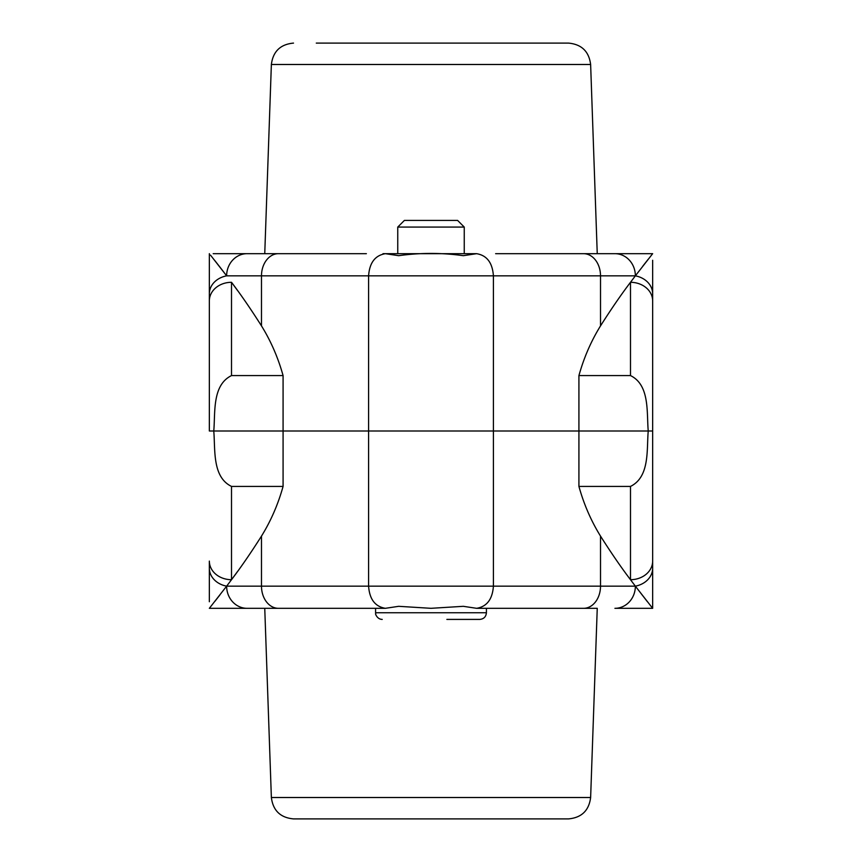<?xml version="1.0" encoding="UTF-8"?>
<svg xmlns="http://www.w3.org/2000/svg" width="862" height="862" viewBox="0 0 862 862"><rect width="100%" height="100%" fill="white"/><g stroke="black" fill="none" stroke-linecap="round" stroke-linejoin="round"><path stroke-width="1.29" d="M316.289 43.1L568.489 43.1C581.591 44.307 588.972 51.44 590.632 64.488L271.368 64.488L264.753 253.676L247.082 253.676A22.164 20.44 90 0 0 226.641 275.84L210.49 255.109M495.628 253.676L652.653 253.676L635.359 275.84A22.164 20.44 -90 0 0 614.918 253.676M464.252 253.676L464.252 227.072L397.748 227.072L397.748 253.676L385.379 253.687C375.11 255.389 369.518 262.781 368.591 275.84L368.591 431L493.409 431L283.081 431L283.081 375.584C278.092 357.665 270.894 341.104 261.488 325.89C250.713 308.93 240.724 294.405 231.512 282.305L237.664 290.677M213.194 253.676L366.372 253.676M209.347 300.892A22.164 18.587 0 0 1 231.512 282.305L231.512 375.584C211.955 385.152 215.425 412.65 213.765 431L209.347 431L209.347 253.676M652.653 260.27L652.653 431L578.919 431L578.919 375.584L630.488 375.584L630.488 282.305C621.308 294.362 611.309 308.887 600.512 325.89C591.106 341.104 583.908 357.665 578.919 375.584M385.379 253.687L398.686 255.68C420.29 252.685 441.829 252.685 463.314 255.68L476.621 253.687C486.89 255.389 492.482 262.781 493.409 275.84L493.409 431L578.919 431L578.919 486.416C583.908 504.335 591.106 520.896 600.512 536.11C611.373 553.199 621.362 567.724 630.488 579.695L630.488 486.416C650.045 476.848 646.575 449.35 648.235 431C646.597 412.65 649.98 385.023 630.488 375.584M476.621 253.687L383.008 253.676M278.437 253.676A22.164 16.949 90 0 0 261.488 275.84L635.359 275.84L630.628 282.122M642.783 266.175L648.235 259.236M214.53 260.205L219.336 266.336M219.67 266.757L226.641 275.84A22.164 18.436 0 0 0 209.347 293.834M209.347 263.05L209.347 269.159M209.347 295.785L209.347 431L213.765 431C215.403 449.35 212.02 476.977 231.512 486.416L231.512 579.695C240.692 567.638 250.691 553.113 261.488 536.11C270.894 520.896 278.092 504.335 283.081 486.416L231.512 486.416M635.359 275.84A22.164 18.436 0 0 1 652.653 293.834L652.653 608.324L651.5 606.88M630.488 282.305A22.164 18.587 0 0 1 652.653 300.892M652.653 431L493.409 431L493.409 586.16C492.482 599.219 486.89 606.611 476.621 608.313L463.314 606.32L431 608.313L398.686 606.32L385.379 608.313L209.347 608.324L226.641 586.16A22.164 20.44 90 0 0 247.082 608.324M283.081 375.584L231.512 375.584M209.347 566.215L209.347 568.166A22.164 18.436 0 0 0 226.641 586.16L368.591 586.16L368.591 431L213.765 431L283.081 431L283.081 486.416M529.537 818.9L545.711 818.9M568.489 818.9L293.511 818.9C280.409 817.693 273.028 810.56 271.368 797.512L590.632 797.512C588.972 810.56 581.591 817.693 568.489 818.9M590.632 797.512L597.247 608.324L486.416 608.324L486.416 612.763C486.017 616.793 483.808 619.013 479.768 619.412L446.861 619.412M597.247 608.324L583.563 608.324A22.164 16.949 90 0 0 600.512 586.16L368.591 586.16C369.518 599.219 375.11 606.611 385.379 608.313M647.384 601.687L635.833 586.785M648.806 608.324L652.653 608.324L652.653 604.348M652.653 598.95L652.653 592.841M209.347 601.73L209.347 561.108A22.164 18.587 0 0 0 231.512 579.695L226.641 586.16M630.488 579.695L635.359 586.16L630.488 579.695A22.164 18.587 0 0 0 652.653 561.108M600.512 536.11L600.512 586.16L635.359 586.16L652.653 608.324L614.918 608.324A22.164 20.44 -90 0 0 635.359 586.16A22.164 18.436 0 0 0 652.653 568.166M583.563 608.324L476.621 608.313M630.488 486.416L578.919 486.416M237.664 571.323L231.512 579.695M219.788 595.082L214.94 601.277M366.372 608.324L264.753 608.324L271.368 797.512M431 253.676L429.588 253.676M462.991 619.412L479.768 619.412M397.748 227.072L404.397 220.424L457.603 220.424L464.252 227.072M600.512 325.89L600.512 275.84A22.164 16.949 -90 0 0 583.563 253.676M226.641 275.84L261.488 275.84L261.488 325.89M261.488 536.11L261.488 586.16A22.164 16.949 90 0 0 278.437 608.324M382.232 619.412C376.726 619.358 375.045 612.807 375.703 614.003L375.584 612.763L486.416 612.763M590.632 64.488L597.247 253.676M271.368 64.488C273.028 51.44 280.409 44.307 293.511 43.1M375.584 612.763L375.584 608.324"/></g></svg>
